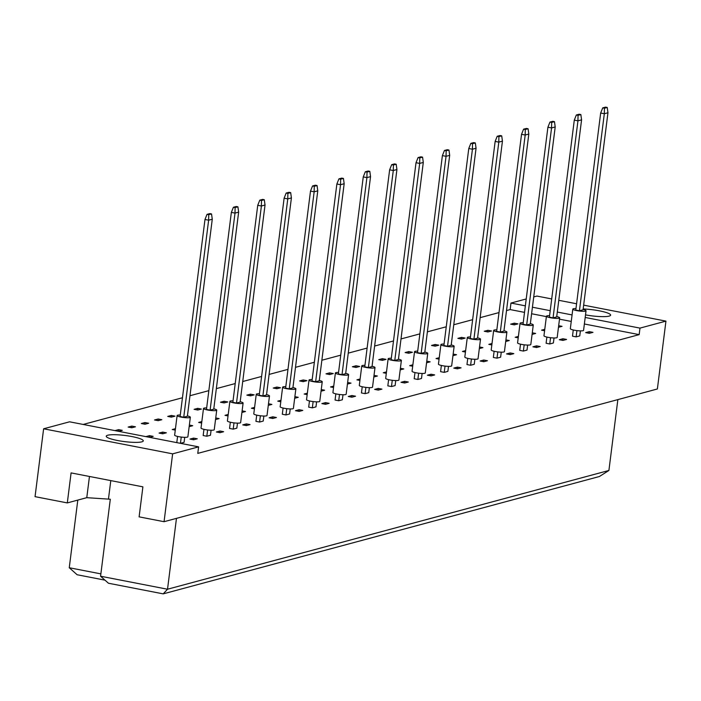 <?xml version="1.0" encoding="UTF-8"?>
<svg xmlns="http://www.w3.org/2000/svg" width="701" height="701" viewBox="0 0 701 701"><rect width="100%" height="100%" fill="white"/><g stroke="black" fill="none" stroke-linecap="round" stroke-linejoin="round"><path stroke-width="1.05" d="M107.726 435.225A18.673 3.076 -172.8 0 1 128.66 435.987A18.673 3.076 -172.8 0 1 143.284 440.876A18.673 3.076 -172.8 0 1 141.804 441.849A18.673 3.076 -172.8 0 1 120.861 441.087A18.673 3.076 -172.8 0 1 106.237 436.197A18.673 3.076 -172.8 0 1 107.726 435.225M69.583 421.809L198.602 446.861L172.63 453.845L43.62 428.793L69.583 421.809M43.62 428.793L35.05 496.65L67.305 502.915L71.09 472.903L142.899 486.844L139.113 516.856L164.06 521.702L172.63 453.845M583.653 305.145L665.95 321.119L657.38 388.976L164.06 521.702M665.95 321.119L639.987 328.112L639.163 334.631L197.77 453.389L198.602 446.861M533.724 296.935L536.94 296.067L551.705 298.941M558.785 300.308L576.572 303.77M524.523 312.374L510.153 309.579L506.525 310.561M499.016 312.576L480.141 317.658M472.632 319.674L453.766 324.747M446.257 326.771L427.382 331.845M419.873 333.869L401.007 338.942M393.498 340.966L374.623 346.04M367.122 348.064L348.248 353.138M340.739 355.162L321.864 360.235M314.363 362.259L295.489 367.333M287.98 369.357L269.105 374.43M261.604 376.455L242.73 381.528M235.221 383.552L216.346 388.626M208.845 390.65L189.971 395.723M182.462 397.747L83.191 424.447M510.153 309.579L510.976 303.06L526.223 298.959M639.987 328.112L585.195 317.465M572.077 314.924L557.304 312.05M550.224 310.674L532.427 307.222M525.347 305.846L510.976 303.06M583.171 308.983A18.673 3.076 -172.8 0 1 601.703 311.323A18.673 3.076 -172.8 0 1 610.632 315.135A18.673 3.076 -172.8 0 1 609.151 316.107A18.673 3.076 -172.8 0 1 585.519 314.88M67.305 502.915L86.775 497.675L110.302 499.235L100.576 576.222L167.521 589.226L608.906 470.467L617.861 399.614M77.802 500.085L69.259 567.74L100.874 573.874M176.468 518.363L167.521 589.226L163.21 593.87L108.436 583.232L100.576 576.222M110.793 480.606L108.48 498.884M89.456 476.461L86.775 497.675M639.163 334.631L584.371 323.993M571.245 321.444L559.494 319.165M546.377 316.615L531.603 313.75M184.714 437.336L184.083 442.357L180.446 443.33L176.792 442.629L177.572 436.434M149.515 435.645L153.168 436.355L149.532 437.328L145.878 436.618L149.515 435.645L149.304 437.284M118.6 429.643L122.254 430.353L118.618 431.325L114.964 430.616L118.6 429.643L118.39 431.281M193.616 438.099L197.27 438.808L193.634 439.781L189.98 439.08L193.616 438.099L193.406 439.737M162.702 432.096L166.356 432.806L162.72 433.779L159.066 433.069L162.702 432.096L162.492 433.735M131.788 426.094L135.442 426.804L131.806 427.776L128.152 427.067L131.788 426.094L131.578 427.733M211.089 430.239L210.458 435.26L206.821 436.232L203.167 435.531L203.956 429.336M175.276 430.107L172.253 429.52L175.46 428.661M144.976 422.545L148.63 423.255L144.993 424.228L141.339 423.518L144.976 422.545L144.774 424.184M220 431.001L223.645 431.711L220.009 432.692L216.364 431.982L220 431.001L219.79 432.648M189.358 425.051L192.731 425.709L189.156 426.672M158.172 418.996L161.817 419.706L158.181 420.679L154.535 419.969L158.172 418.996L157.962 420.635M237.473 423.141L236.842 428.162L233.205 429.143L229.551 428.434L230.331 422.239M201.66 423.01L198.637 422.431L201.844 421.564M171.359 415.448L175.013 416.157L171.377 417.13L167.723 416.42L171.359 415.448L171.149 417.086M246.375 423.903L250.029 424.613L246.393 425.595L242.739 424.885L246.375 423.903L246.165 425.551M215.742 417.954L219.115 418.611L215.531 419.575M263.848 416.043L263.217 421.064L259.58 422.046L255.926 421.336L256.715 415.141M228.035 415.921L225.012 415.334L228.219 414.466M197.735 408.35L201.389 409.06L197.752 410.032L194.098 409.323L197.735 408.35L197.533 409.989M272.759 416.806L276.404 417.516L272.768 418.497L269.123 417.787L272.759 416.806L272.549 418.453M242.117 410.856L245.49 411.513L241.915 412.477M290.232 408.946L289.592 413.967L285.964 414.948L282.31 414.238L283.09 408.043M254.419 408.823L251.396 408.236L254.603 407.369M224.118 401.252L227.764 401.962L224.136 402.935L220.482 402.225L224.118 401.252L223.908 402.891M299.134 409.708L302.788 410.418L299.152 411.399L295.498 410.69L299.134 409.708L298.924 411.356M268.501 403.758L271.874 404.416L268.29 405.38M316.607 401.848L315.976 406.869L312.339 407.851L308.685 407.141L309.474 400.946M280.794 401.726L277.771 401.138L280.978 400.271M250.494 394.155L254.148 394.865L250.511 395.837L246.857 395.136L250.494 394.155L250.292 395.793M325.518 402.611L329.163 403.32L325.527 404.302L321.882 403.592L325.518 402.611L325.308 404.258M294.876 396.661L298.249 397.318L294.674 398.282M342.991 394.751L342.351 399.772L338.723 400.753L335.069 400.043L335.849 393.848M307.178 394.628L304.155 394.041L307.362 393.173M276.877 387.057L280.523 387.767L276.895 388.74L273.241 388.039L276.877 387.057L276.667 388.704M351.893 395.513L355.547 396.223L351.911 397.204L348.257 396.494L351.893 395.513L351.683 397.16M321.26 389.563L324.633 390.22L321.049 391.184M369.366 387.653L368.735 392.674L365.098 393.655L361.444 392.946L362.233 386.75M333.553 387.53L330.53 386.943L333.737 386.076M303.253 379.96L306.907 380.669L303.27 381.651L299.616 380.941L303.253 379.96L303.051 381.607M378.277 388.415L381.922 389.125L378.286 390.106L374.641 389.397L378.277 388.415L378.067 390.063M347.635 382.466L351.008 383.123L347.433 384.087M395.75 380.555L395.11 385.576L391.482 386.558L387.828 385.848L388.608 379.653M359.937 380.433L356.914 379.846L360.121 378.978M329.636 372.862L333.282 373.572L329.654 374.553L326 373.843L329.636 372.862L329.426 374.509M404.652 381.318L408.306 382.027L404.67 383.009L401.016 382.299L404.652 381.318L404.442 382.965M374.019 375.368L377.392 376.025L373.808 376.989M422.125 373.458L421.494 378.479L417.857 379.46L414.203 378.75L414.992 372.555M386.312 373.335L383.289 372.748L386.496 371.88M356.012 365.764L359.666 366.474L356.029 367.455L352.375 366.746L356.012 365.764L355.81 367.412M431.036 374.22L434.681 374.93L431.045 375.911L427.4 375.201L431.036 374.22L430.826 375.867M400.394 368.27L403.767 368.928L400.192 369.891M448.509 366.36L447.869 371.381L444.241 372.362L440.587 371.653L441.367 365.458M412.696 366.237L409.673 365.65L412.88 364.783M382.395 358.667L386.041 359.376L382.413 360.358L378.759 359.648L382.395 358.667L382.185 360.314M457.411 367.122L461.065 367.832L457.429 368.814L453.775 368.104L457.411 367.122L457.201 368.77M426.778 361.173L430.151 361.83L426.567 362.794M474.884 359.262L474.253 364.283L470.616 365.265L466.962 364.555L467.751 358.36M439.071 359.14L436.048 358.553L439.255 357.694M408.771 351.569L412.425 352.279L408.788 353.26L405.134 352.55L408.771 351.569L408.569 353.216M483.786 360.025L487.44 360.735L483.804 361.716L480.159 361.006L483.786 360.025L483.585 361.672M453.153 354.075L456.526 354.732L452.951 355.696M501.268 352.165L500.628 357.186L497 358.167L493.346 357.457L494.126 351.262M465.455 352.042L462.432 351.455L465.639 350.596M435.155 344.471L438.8 345.181L435.172 346.163L431.518 345.453L435.155 344.471L434.944 346.119M510.17 352.927L513.824 353.637L510.188 354.618L506.534 353.909L510.17 352.927L509.96 354.575M479.537 346.986L482.91 347.635L479.326 348.599M527.643 345.067L527.012 350.088L523.375 351.07L519.721 350.36L520.51 344.165M491.83 344.945L488.807 344.357L492.014 343.499M461.53 337.374L465.184 338.084L461.547 339.065L457.893 338.355L461.53 337.374L461.328 339.021M536.545 345.838L540.199 346.539L536.563 347.521L532.918 346.811L536.545 345.838L536.344 347.477M505.912 339.889L509.285 340.537L505.71 341.501M554.027 337.97L553.387 342.991L549.759 343.972L546.105 343.262L546.885 337.067M518.214 337.847L515.191 337.26L518.398 336.401M487.914 330.276L491.559 330.986L487.931 331.967L484.277 331.258L487.914 330.276L487.703 331.923M562.929 338.741L566.583 339.442L562.947 340.423L559.293 339.713L562.929 338.741L562.719 340.379M532.296 332.791L535.669 333.439L532.085 334.403M580.402 330.872L579.771 335.902L576.134 336.874L572.48 336.165L573.269 329.969M544.589 330.749L541.566 330.162L544.773 329.304M514.289 323.179L517.943 323.888L514.306 324.87L510.652 324.16L514.289 323.179L514.078 324.826M589.304 331.643L592.958 332.353L589.322 333.325L585.677 332.616L589.304 331.643L589.103 333.282M558.671 325.693L562.044 326.342L558.469 327.306M608.906 470.467L599.399 476.514L163.21 593.87M104.992 580.156L77.119 574.741L69.259 567.74M575.968 308.563A6.668 1.095 7.2 0 0 572.805 309.097A6.668 1.095 7.2 0 0 576.827 310.631A6.668 1.095 7.2 0 0 586.036 310.771A6.668 1.095 7.2 0 0 583.109 309.465M572.805 309.097L570.334 328.673A6.668 1.095 7.2 0 0 574.356 330.206A6.668 1.095 7.2 0 0 583.565 330.346L586.036 310.771M579.429 310.78L604.323 113.737L607.96 112.756L583.066 309.798L579.429 310.78L575.784 310.07L600.669 113.027L604.323 113.737L604.428 108.217L607.232 107.463L605.524 107.13L602.72 107.884L604.428 108.217M607.96 112.756L607.232 107.463M602.72 107.884L600.669 113.027M576.134 336.874L576.923 330.609M549.593 315.66A6.668 1.095 7.2 0 0 546.429 316.195A6.668 1.095 7.2 0 0 550.451 317.728A6.668 1.095 7.2 0 0 559.661 317.868A6.668 1.095 7.2 0 0 556.725 316.563M546.429 316.195L543.958 335.77A6.668 1.095 7.2 0 0 547.972 337.304A6.668 1.095 7.2 0 0 557.19 337.444L559.661 317.868M553.054 317.877L577.948 120.835L581.576 119.853L556.69 316.896L553.054 317.877L549.4 317.167L574.294 120.125L577.948 120.835L578.045 115.314L580.849 114.561L579.149 114.228L576.345 114.982L578.045 115.314M581.576 119.853L580.849 114.561M576.345 114.982L574.294 120.125M549.759 343.972L550.548 337.707M523.209 322.758A6.668 1.095 7.2 0 0 520.054 323.292A6.668 1.095 7.2 0 0 524.068 324.826A6.668 1.095 7.2 0 0 533.277 324.966A6.668 1.095 7.2 0 0 530.35 323.66M520.054 323.292L517.575 342.868A6.668 1.095 7.2 0 0 521.597 344.401A6.668 1.095 7.2 0 0 530.806 344.541L533.277 324.966M526.67 324.975L551.564 127.932L555.201 126.951L530.307 323.993L526.67 324.975L523.025 324.265L547.91 127.223L551.564 127.932L551.669 122.412L554.473 121.659L552.765 121.326L549.961 122.079L551.669 122.412M555.201 126.951L554.473 121.659M549.961 122.079L547.91 127.223M523.375 351.07L524.164 344.804M496.834 329.856A6.668 1.095 7.2 0 0 493.67 330.39A6.668 1.095 7.2 0 0 497.692 331.923A6.668 1.095 7.2 0 0 506.902 332.064A6.668 1.095 7.2 0 0 503.966 330.758M493.67 330.39L491.199 349.965A6.668 1.095 7.2 0 0 495.213 351.499A6.668 1.095 7.2 0 0 504.431 351.63L506.902 332.064M500.295 332.072L525.189 135.03L528.817 134.049L503.931 331.091L500.295 332.072L496.641 331.363L521.535 134.32L525.189 135.03L525.286 129.51L528.09 128.756L526.39 128.423L523.586 129.177L525.286 129.51M528.817 134.049L528.09 128.756M523.586 129.177L521.535 134.32M497 358.167L497.789 351.902M470.45 336.953A6.668 1.095 7.2 0 0 467.295 337.488A6.668 1.095 7.2 0 0 471.309 339.021A6.668 1.095 7.2 0 0 480.518 339.161A6.668 1.095 7.2 0 0 477.591 337.856M467.295 337.488L464.816 357.063A6.668 1.095 7.2 0 0 468.838 358.597A6.668 1.095 7.2 0 0 478.047 358.728L480.518 339.161M473.911 339.17L498.805 142.128L502.442 141.146L477.547 338.189L473.911 339.17L470.266 338.46L495.151 141.418L498.805 142.128L498.91 136.607L501.714 135.854L500.006 135.521L497.202 136.274L498.91 136.607M502.442 141.146L501.714 135.854M497.202 136.274L495.151 141.418M470.616 365.265L471.405 359M444.075 344.051A6.668 1.095 7.2 0 0 440.911 344.585A6.668 1.095 7.2 0 0 444.933 346.119A6.668 1.095 7.2 0 0 454.143 346.259A6.668 1.095 7.2 0 0 451.207 344.953M440.911 344.585L438.44 364.161A6.668 1.095 7.2 0 0 442.454 365.694A6.668 1.095 7.2 0 0 451.672 365.826L454.143 346.259M447.536 346.268L472.43 149.225L476.058 148.244L451.172 345.286L447.536 346.268L443.882 345.558L468.776 148.516L472.43 149.225L472.527 143.705L475.331 142.951L473.631 142.618L470.827 143.372L472.527 143.705M476.058 148.244L475.331 142.951M470.827 143.372L468.776 148.516M444.241 372.362L445.03 366.097M417.691 351.148A6.668 1.095 7.2 0 0 414.536 351.683A6.668 1.095 7.2 0 0 418.55 353.216A6.668 1.095 7.2 0 0 427.759 353.357A6.668 1.095 7.2 0 0 424.832 352.051M414.536 351.683L412.057 371.258A6.668 1.095 7.2 0 0 416.079 372.792A6.668 1.095 7.2 0 0 425.288 372.923L427.759 353.357M421.152 353.357L446.046 156.323L449.683 155.342L424.788 352.384L421.152 353.357L417.507 352.656L442.392 155.613L446.046 156.323L446.151 150.803L448.955 150.049L447.247 149.716L444.443 150.47L446.151 150.803M449.683 155.342L448.955 150.049M444.443 150.47L442.392 155.613M417.857 379.46L418.646 373.195M391.316 358.246A6.668 1.095 7.2 0 0 388.152 358.781A6.668 1.095 7.2 0 0 392.174 360.314A6.668 1.095 7.2 0 0 401.384 360.454A6.668 1.095 7.2 0 0 398.448 359.149M388.152 358.781L385.681 378.356A6.668 1.095 7.2 0 0 389.695 379.889A6.668 1.095 7.2 0 0 398.913 380.021L401.384 360.454M394.777 360.454L419.671 163.421L423.299 162.439L398.413 359.482L394.777 360.454L391.123 359.753L416.017 162.711L419.671 163.421L419.768 157.9L422.572 157.147L420.872 156.814L418.068 157.567L419.768 157.9M423.299 162.439L422.572 157.147M418.068 157.567L416.017 162.711M391.482 386.558L392.271 380.292M364.932 365.344A6.668 1.095 7.2 0 0 361.777 365.878A6.668 1.095 7.2 0 0 365.791 367.412A6.668 1.095 7.2 0 0 375 367.543A6.668 1.095 7.2 0 0 372.073 366.246M361.777 365.878L359.298 385.454A6.668 1.095 7.2 0 0 363.32 386.987A6.668 1.095 7.2 0 0 372.529 387.118L375 367.543M368.393 367.552L393.287 170.518L396.924 169.537L372.029 366.579L368.393 367.552L364.748 366.842L389.633 169.808L393.287 170.518L393.392 164.998L396.196 164.244L394.488 163.911L391.684 164.665L393.392 164.998M396.924 169.537L396.196 164.244M391.684 164.665L389.633 169.808M365.098 393.655L365.887 387.39M338.557 372.441A6.668 1.095 7.2 0 0 335.393 372.976A6.668 1.095 7.2 0 0 339.415 374.509A6.668 1.095 7.2 0 0 348.625 374.641A6.668 1.095 7.2 0 0 345.698 373.344M335.393 372.976L332.922 392.542A6.668 1.095 7.2 0 0 336.936 394.085A6.668 1.095 7.2 0 0 346.154 394.216L348.625 374.641M342.018 374.649L366.912 177.616L370.54 176.634L345.654 373.677L342.018 374.649L338.364 373.94L363.258 176.906L366.912 177.616L367.009 172.095L369.813 171.342L368.113 171.009L365.309 171.763L367.009 172.095M370.54 176.634L369.813 171.342M365.309 171.763L363.258 176.906M338.723 400.753L339.512 394.488M312.173 379.539A6.668 1.095 7.2 0 0 309.018 380.073A6.668 1.095 7.2 0 0 313.032 381.607A6.668 1.095 7.2 0 0 322.241 381.738A6.668 1.095 7.2 0 0 319.314 380.441M309.018 380.073L306.539 399.64A6.668 1.095 7.2 0 0 310.561 401.182A6.668 1.095 7.2 0 0 319.77 401.314L322.241 381.738M315.634 381.747L340.528 184.714L344.165 183.732L319.27 380.774L315.634 381.747L311.989 381.037L336.874 184.004L340.528 184.714L340.633 179.193L343.437 178.431L341.729 178.107L338.925 178.86L340.633 179.193M344.165 183.732L343.437 178.431M338.925 178.86L336.874 184.004M312.339 407.851L313.128 401.585M285.798 386.637A6.668 1.095 7.2 0 0 282.634 387.171A6.668 1.095 7.2 0 0 286.656 388.704A6.668 1.095 7.2 0 0 295.866 388.836A6.668 1.095 7.2 0 0 292.939 387.539M282.634 387.171L280.163 406.738A6.668 1.095 7.2 0 0 284.177 408.271A6.668 1.095 7.2 0 0 293.395 408.411L295.866 388.836M289.259 388.845L314.153 191.811L317.781 190.83L292.895 387.872L289.259 388.845L285.605 388.135L310.499 191.101L314.153 191.811L314.25 186.291L317.054 185.528L315.354 185.204L312.55 185.958L314.25 186.291M317.781 190.83L317.054 185.528M312.55 185.958L310.499 191.101M285.964 414.948L286.753 408.683M259.414 393.734A6.668 1.095 7.2 0 0 256.259 394.269A6.668 1.095 7.2 0 0 260.273 395.802A6.668 1.095 7.2 0 0 269.482 395.934A6.668 1.095 7.2 0 0 266.555 394.637M256.259 394.269L253.78 413.835A6.668 1.095 7.2 0 0 257.802 415.369A6.668 1.095 7.2 0 0 267.011 415.509L269.482 395.934M262.875 395.942L287.769 198.9L291.406 197.927L266.511 394.97L262.875 395.942L259.23 395.233L284.115 198.199L287.769 198.9L287.874 193.38L290.678 192.626L288.97 192.302L286.166 193.055L287.874 193.38M291.406 197.927L290.678 192.626M286.166 193.055L284.115 198.199M259.58 422.046L260.369 415.781M233.039 400.832A6.668 1.095 7.2 0 0 229.875 401.366A6.668 1.095 7.2 0 0 233.897 402.9A6.668 1.095 7.2 0 0 243.107 403.031A6.668 1.095 7.2 0 0 240.18 401.734M229.875 401.366L227.404 420.933A6.668 1.095 7.2 0 0 231.426 422.466A6.668 1.095 7.2 0 0 240.636 422.607L243.107 403.031M236.5 403.04L261.394 205.998L265.031 205.025L240.136 402.067L236.5 403.04L232.846 402.33L257.74 205.297L261.394 205.998L261.491 200.477L264.295 199.724L262.595 199.399L259.791 200.153L261.491 200.477M265.031 205.025L264.295 199.724M259.791 200.153L257.74 205.297M233.205 429.143L233.994 422.878M206.655 407.929A6.668 1.095 7.2 0 0 203.5 408.455A6.668 1.095 7.2 0 0 207.514 409.997A6.668 1.095 7.2 0 0 216.723 410.129A6.668 1.095 7.2 0 0 213.796 408.832M203.5 408.455L201.021 428.031A6.668 1.095 7.2 0 0 205.042 429.564A6.668 1.095 7.2 0 0 214.252 429.704L216.723 410.129M210.116 410.138L235.01 213.095L238.647 212.123L213.752 409.156L210.116 410.138L206.471 409.428L231.356 212.385L235.01 213.095L235.115 207.575L237.919 206.821L236.211 206.497L233.407 207.251L235.115 207.575M238.647 212.123L237.919 206.821M233.407 207.251L231.356 212.385M206.821 436.232L207.619 429.976M180.28 415.027A6.668 1.095 7.2 0 0 177.116 415.553A6.668 1.095 7.2 0 0 181.138 417.095A6.668 1.095 7.2 0 0 190.348 417.226A6.668 1.095 7.2 0 0 187.421 415.93M177.116 415.553L174.645 435.128A6.668 1.095 7.2 0 0 178.667 436.662A6.668 1.095 7.2 0 0 187.877 436.802L190.348 417.226M183.741 417.235L208.635 220.193L212.272 219.22L187.377 416.254L183.741 417.235L180.087 416.525L204.981 219.483L208.635 220.193L208.732 214.672L211.536 213.919L209.836 213.586L207.032 214.348L208.732 214.672M212.272 219.22L211.536 213.919M207.032 214.348L204.981 219.483M180.446 443.33L181.235 437.065"/></g></svg>
